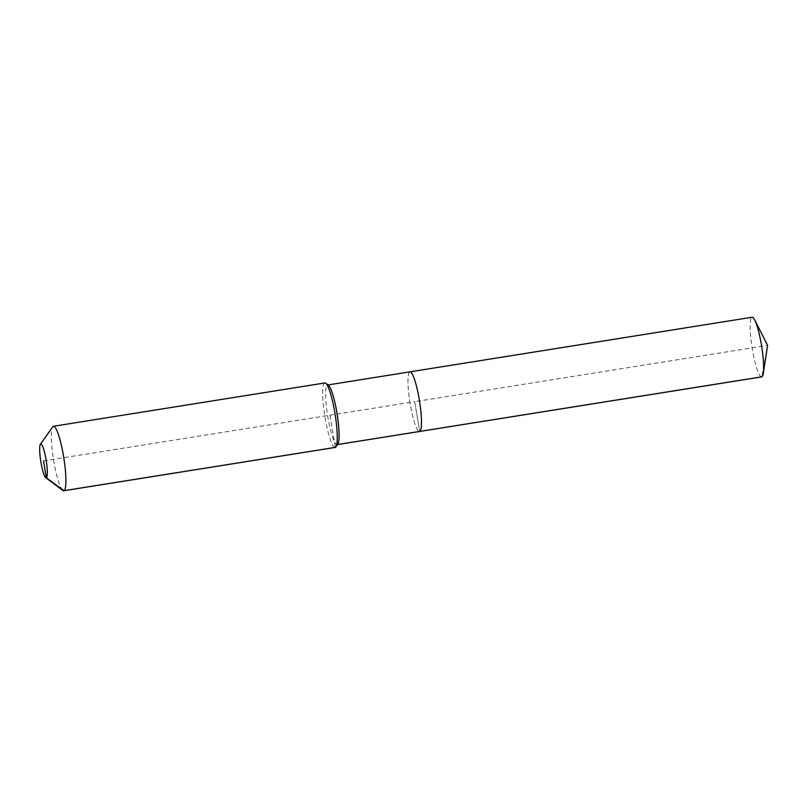 <?xml version="1.0" encoding="UTF-8"?>
<svg xmlns="http://www.w3.org/2000/svg" width="808" height="808" viewBox="0 0 808 808"><rect width="100%" height="100%" fill="white"/><g stroke="black" fill="none" stroke-linecap="round" stroke-linejoin="round"><path stroke-width="0.61" stroke-dasharray="4.04 3.03" d="M761.641 376.892A30.199 4.828 80.9 0 1 752.228 348.531A30.199 4.828 80.9 0 1 751.905 317.312A30.199 4.828 80.9 0 1 752.127 317.241M409.747 371.922A30.199 4.828 80.9 0 0 410.07 403.142A30.199 4.828 80.9 0 0 419.493 431.502A30.199 4.828 80.9 0 1 410.07 403.142A30.199 4.828 80.9 0 1 409.747 371.922A30.199 4.828 80.9 0 1 409.969 371.852M337.815 444.137A30.199 4.828 80.9 0 1 337.33 444.582A30.199 4.828 80.9 0 1 337.108 444.653A30.199 4.828 80.9 0 1 327.695 416.292A30.199 4.828 80.9 0 1 327.371 385.073A30.199 4.828 80.9 0 1 327.583 385.002A30.199 4.828 80.9 0 1 328.422 385.275M335.108 447.45A32.653 5.222 80.9 0 1 324.927 416.787A32.653 5.222 80.9 0 1 324.574 383.043A32.653 5.222 80.9 0 1 324.816 382.962M62.862 490.466A32.653 5.222 80.9 0 1 53.469 459.338A32.653 5.222 80.9 0 1 52.712 426.826M43.501 460.924L414.726 401.677L419.706 431.432L414.726 401.677L767.6 345.359L761.863 376.821M329.957 415.211L335.34 447.38L337.522 444.551"/><path stroke-width="1.21" d="M409.747 371.922A30.199 4.828 80.9 0 1 409.969 371.852L752.127 317.241A30.199 4.828 80.9 0 1 754.743 320.019A30.199 4.828 80.9 0 1 761.651 346.309A30.199 4.828 80.9 0 1 763.267 373.437A30.199 4.828 80.9 0 1 761.863 376.821A30.199 4.828 80.9 0 1 761.641 376.892L419.493 431.502A30.199 4.828 80.9 0 0 419.706 431.432A30.199 4.828 80.9 0 1 419.493 431.502L337.491 444.592M327.977 384.941L409.969 371.852A30.199 4.828 80.9 0 1 419.382 400.212A30.199 4.828 80.9 0 1 419.706 431.432L761.863 376.821M40.4 444.289L52.712 426.826A32.653 5.222 80.9 0 1 53.237 426.341A32.653 5.222 80.9 0 1 53.48 426.271L324.816 382.962A32.653 5.222 80.9 0 1 325.715 383.255A32.653 5.222 80.9 0 1 335.118 414.383A32.653 5.222 80.9 0 1 335.875 446.895A32.653 5.222 80.9 0 1 335.34 447.38A32.653 5.222 80.9 0 1 335.108 447.45L63.771 490.759A32.653 5.222 80.9 0 1 62.862 490.466L45.733 477.7A17.14 2.737 80.9 0 1 40.794 461.358A17.14 2.737 80.9 0 1 40.4 444.289A17.14 2.737 80.9 0 1 40.683 444.036A17.14 2.737 80.9 0 1 46.076 459.701A17.14 2.737 80.9 0 1 46.329 477.811A17.14 2.737 80.9 0 1 45.733 477.7M53.48 426.271A32.653 5.222 80.9 0 1 63.65 456.934A32.653 5.222 80.9 0 1 64.004 490.678A32.653 5.222 80.9 0 1 63.771 490.759M325.715 383.255L328.422 385.275A30.199 4.828 80.9 0 1 337.118 414.07A30.199 4.828 80.9 0 1 337.815 444.137L335.875 446.895M409.969 371.852A30.199 4.828 80.9 0 1 419.382 400.212A30.199 4.828 80.9 0 1 419.706 431.432L337.522 444.551M43.501 460.924L46.329 477.811L64.004 490.678L335.34 447.38M763.267 373.437L767.6 345.359L754.743 320.019"/></g></svg>
